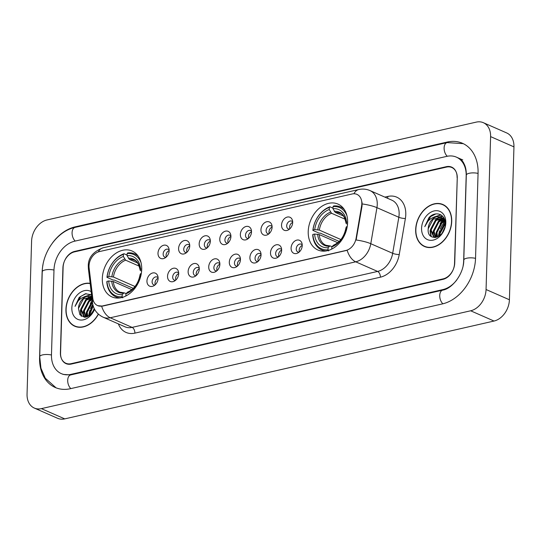 <?xml version="1.0" encoding="UTF-8"?>
<svg xmlns="http://www.w3.org/2000/svg" width="541" height="541" viewBox="0 0 541 541"><rect width="100%" height="100%" fill="white"/><g stroke="black" fill="none" stroke-linecap="round" stroke-linejoin="round"><path stroke-width="0.81" d="M308.221 231.528A25.055 18.502 -66.3 0 0 317.844 249.976A25.055 18.502 -66.3 0 0 347.62 222.547A25.055 18.502 -66.3 0 0 337.997 204.092A25.055 18.502 -66.3 0 0 308.221 231.528M102.317 278.453A25.055 18.502 -66.3 0 0 111.94 296.908A25.055 18.502 -66.3 0 0 141.715 269.479A25.055 18.502 -66.3 0 0 132.092 251.024A25.055 18.502 -66.3 0 0 102.317 278.453M158.1 278.399A7.094 5.234 113.7 0 1 153.522 285.946A7.094 5.234 113.7 0 1 146.949 280.941A7.094 5.234 113.7 0 1 151.744 273.286A7.094 5.234 113.7 0 1 157.823 276.16A7.094 5.234 113.7 0 1 158.1 278.399M158.094 277.797A4.254 3.145 -66.3 0 0 157.154 277.053A4.254 3.145 -66.3 0 0 152.095 281.712A4.254 3.145 -66.3 0 0 153.732 284.843A4.254 3.145 -66.3 0 0 154.915 285.039M178.692 273.705A7.094 5.234 113.7 0 1 174.114 281.252A7.094 5.234 113.7 0 1 167.541 276.248A7.094 5.234 113.7 0 1 172.329 268.593A7.094 5.234 113.7 0 1 178.415 271.467A7.094 5.234 113.7 0 1 178.692 273.705M178.686 273.104A4.254 3.145 -66.3 0 0 177.746 272.36A4.254 3.145 -66.3 0 0 172.687 277.019A4.254 3.145 -66.3 0 0 174.324 280.15A4.254 3.145 -66.3 0 0 175.5 280.346M199.277 269.012A7.094 5.234 113.7 0 1 194.706 276.559A7.094 5.234 113.7 0 1 188.133 271.555A7.094 5.234 113.7 0 1 192.921 263.907A7.094 5.234 113.7 0 1 199.007 266.774A7.094 5.234 113.7 0 1 199.277 269.012M199.277 268.41A4.254 3.145 -66.3 0 0 198.337 267.667A4.254 3.145 -66.3 0 0 193.279 272.326A4.254 3.145 -66.3 0 0 194.909 275.457A4.254 3.145 -66.3 0 0 196.092 275.653M219.869 264.319A7.094 5.234 113.7 0 1 215.298 271.866A7.094 5.234 113.7 0 1 208.718 266.862A7.094 5.234 113.7 0 1 213.512 259.213A7.094 5.234 113.7 0 1 219.599 262.081A7.094 5.234 113.7 0 1 219.869 264.319M219.862 263.717A4.254 3.145 -66.3 0 0 218.922 262.973A4.254 3.145 -66.3 0 0 213.871 267.633A4.254 3.145 -66.3 0 0 215.501 270.764A4.254 3.145 -66.3 0 0 216.684 270.96M240.461 259.626A7.094 5.234 113.7 0 1 235.89 267.173A7.094 5.234 113.7 0 1 229.31 262.169A7.094 5.234 113.7 0 1 234.104 254.52A7.094 5.234 113.7 0 1 240.184 257.388A7.094 5.234 113.7 0 1 240.461 259.626M240.454 259.024A4.254 3.145 -66.3 0 0 239.514 258.28A4.254 3.145 -66.3 0 0 234.463 262.94A4.254 3.145 -66.3 0 0 236.092 266.071A4.254 3.145 -66.3 0 0 237.276 266.267M261.053 254.933A7.094 5.234 113.7 0 1 256.475 262.48A7.094 5.234 113.7 0 1 249.901 257.475A7.094 5.234 113.7 0 1 254.696 249.827A7.094 5.234 113.7 0 1 260.776 252.694A7.094 5.234 113.7 0 1 261.053 254.933M261.046 254.331A4.254 3.145 -66.3 0 0 260.106 253.587A4.254 3.145 -66.3 0 0 255.048 258.246A4.254 3.145 -66.3 0 0 256.684 261.377A4.254 3.145 -66.3 0 0 257.868 261.574M281.645 250.24A7.094 5.234 113.7 0 1 277.066 257.786A7.094 5.234 113.7 0 1 270.493 252.782A7.094 5.234 113.7 0 1 275.281 245.134A7.094 5.234 113.7 0 1 281.367 248.001A7.094 5.234 113.7 0 1 281.645 250.24M281.638 249.638A4.254 3.145 -66.3 0 0 280.698 248.894A4.254 3.145 -66.3 0 0 275.639 253.553A4.254 3.145 -66.3 0 0 277.276 256.691A4.254 3.145 -66.3 0 0 278.453 256.88M302.23 245.546A7.094 5.234 113.7 0 1 297.658 253.093A7.094 5.234 113.7 0 1 291.085 248.089A7.094 5.234 113.7 0 1 295.873 240.441A7.094 5.234 113.7 0 1 301.959 243.308A7.094 5.234 113.7 0 1 302.23 245.546M302.23 244.945A4.254 3.145 -66.3 0 0 301.29 244.201A4.254 3.145 -66.3 0 0 296.231 248.86A4.254 3.145 -66.3 0 0 297.868 251.998A4.254 3.145 -66.3 0 0 299.045 252.187M169.15 250.659A7.094 5.234 113.7 0 1 164.572 258.206A7.094 5.234 113.7 0 1 157.999 253.195A7.094 5.234 113.7 0 1 162.787 245.546A7.094 5.234 113.7 0 1 168.873 248.414A7.094 5.234 113.7 0 1 169.15 250.659M169.144 250.057A4.254 3.145 -66.3 0 0 168.204 249.313A4.254 3.145 -66.3 0 0 163.145 253.972A4.254 3.145 -66.3 0 0 164.782 257.103A4.254 3.145 -66.3 0 0 165.959 257.3M189.735 245.966A7.094 5.234 113.7 0 1 185.164 253.513A7.094 5.234 113.7 0 1 178.591 248.502A7.094 5.234 113.7 0 1 183.379 240.853A7.094 5.234 113.7 0 1 189.465 243.72A7.094 5.234 113.7 0 1 189.735 245.966M189.735 245.364A4.254 3.145 -66.3 0 0 188.795 244.62A4.254 3.145 -66.3 0 0 183.737 249.279A4.254 3.145 -66.3 0 0 185.374 252.41A4.254 3.145 -66.3 0 0 186.55 252.606M210.327 241.272A7.094 5.234 113.7 0 1 205.756 248.819A7.094 5.234 113.7 0 1 199.176 243.808A7.094 5.234 113.7 0 1 203.971 236.16A7.094 5.234 113.7 0 1 210.057 239.027A7.094 5.234 113.7 0 1 210.327 241.272M210.321 240.671A4.254 3.145 -66.3 0 0 209.381 239.927A4.254 3.145 -66.3 0 0 204.329 244.586A4.254 3.145 -66.3 0 0 205.959 247.717A4.254 3.145 -66.3 0 0 207.142 247.913M230.919 236.579A7.094 5.234 113.7 0 1 226.348 244.126A7.094 5.234 113.7 0 1 219.768 239.122A7.094 5.234 113.7 0 1 224.562 231.467A7.094 5.234 113.7 0 1 230.642 234.334A7.094 5.234 113.7 0 1 230.919 236.579M230.912 235.977A4.254 3.145 -66.3 0 0 229.972 235.234A4.254 3.145 -66.3 0 0 224.921 239.893A4.254 3.145 -66.3 0 0 226.551 243.024A4.254 3.145 -66.3 0 0 227.734 243.22M251.511 231.886A7.094 5.234 113.7 0 1 246.933 239.433A7.094 5.234 113.7 0 1 240.36 234.429A7.094 5.234 113.7 0 1 245.154 226.774A7.094 5.234 113.7 0 1 251.234 229.648A7.094 5.234 113.7 0 1 251.511 231.886M251.504 231.284A4.254 3.145 -66.3 0 0 250.564 230.54A4.254 3.145 -66.3 0 0 245.506 235.2A4.254 3.145 -66.3 0 0 247.142 238.331A4.254 3.145 -66.3 0 0 248.326 238.527M272.103 227.193A7.094 5.234 113.7 0 1 267.525 234.74A7.094 5.234 113.7 0 1 260.951 229.736A7.094 5.234 113.7 0 1 265.739 222.081A7.094 5.234 113.7 0 1 271.825 224.955A7.094 5.234 113.7 0 1 272.103 227.193M272.096 226.591A4.254 3.145 -66.3 0 0 271.156 225.847A4.254 3.145 -66.3 0 0 266.098 230.507A4.254 3.145 -66.3 0 0 267.734 233.638A4.254 3.145 -66.3 0 0 268.918 233.834M292.688 222.5A7.094 5.234 113.7 0 1 288.116 230.047A7.094 5.234 113.7 0 1 281.543 225.042A7.094 5.234 113.7 0 1 286.331 217.387A7.094 5.234 113.7 0 1 292.417 220.261A7.094 5.234 113.7 0 1 292.688 222.5M292.688 221.898A4.254 3.145 -66.3 0 0 291.748 221.154A4.254 3.145 -66.3 0 0 286.689 225.813A4.254 3.145 -66.3 0 0 288.326 228.944A4.254 3.145 -66.3 0 0 289.503 229.141M155.308 284.688A4.254 3.145 113.7 0 1 155.017 282.997A4.254 3.145 113.7 0 1 158.1 278.324M175.893 279.995A4.254 3.145 113.7 0 1 175.609 278.304A4.254 3.145 113.7 0 1 178.692 273.631M196.484 275.301A4.254 3.145 113.7 0 1 196.194 273.611A4.254 3.145 113.7 0 1 199.284 268.938M217.076 270.608A4.254 3.145 113.7 0 1 216.785 268.918A4.254 3.145 113.7 0 1 219.869 264.245M237.668 265.915A4.254 3.145 113.7 0 1 237.377 264.224A4.254 3.145 113.7 0 1 240.461 259.552M258.26 261.222A4.254 3.145 113.7 0 1 257.969 259.531A4.254 3.145 113.7 0 1 261.053 254.858M278.845 256.529A4.254 3.145 113.7 0 1 278.561 254.838A4.254 3.145 113.7 0 1 281.645 250.165M299.437 251.835A4.254 3.145 113.7 0 1 299.153 250.145A4.254 3.145 113.7 0 1 302.236 245.472M166.351 256.948A4.254 3.145 113.7 0 1 166.067 255.251A4.254 3.145 113.7 0 1 169.15 250.578M186.943 252.255A4.254 3.145 113.7 0 1 186.659 250.557A4.254 3.145 113.7 0 1 189.742 245.885M207.534 247.562A4.254 3.145 113.7 0 1 207.244 245.864A4.254 3.145 113.7 0 1 210.327 241.191M228.126 242.868A4.254 3.145 113.7 0 1 227.835 241.178A4.254 3.145 113.7 0 1 230.919 236.498M248.718 238.175A4.254 3.145 113.7 0 1 248.427 236.485A4.254 3.145 113.7 0 1 251.511 231.805M269.303 233.482A4.254 3.145 113.7 0 1 269.019 231.791A4.254 3.145 113.7 0 1 272.103 227.112M289.895 228.789A4.254 3.145 113.7 0 1 289.611 227.098A4.254 3.145 113.7 0 1 292.695 222.419M89.123 268.005A12.768 9.427 113.7 0 1 89.028 265.942A12.768 9.427 113.7 0 1 99.422 251.585L352.157 193.976A12.768 9.427 113.7 0 1 356.932 194.361A12.768 9.427 113.7 0 1 361.618 205.891L356.106 238.236A12.768 9.427 113.7 0 1 345.929 250.463L102.364 305.976A12.768 9.427 113.7 0 1 97.59 305.591A12.768 9.427 113.7 0 1 92.781 298.253L89.123 268.005M446.508 167.088L74.462 251.883A14.181 10.475 -66.3 0 0 62.918 267.836L60.396 352.786A14.181 10.475 -66.3 0 0 65.84 363.227A14.181 10.475 -66.3 0 0 71.148 363.66L443.187 278.858A14.181 10.475 -66.3 0 0 454.738 262.906L457.26 177.955A14.181 10.475 -66.3 0 0 451.809 167.514A14.181 10.475 -66.3 0 0 446.508 167.088M463.15 265.543A25.528 18.854 -66.3 0 0 463.657 260.87L466.18 175.926A25.528 18.854 -66.3 0 0 456.374 157.127A25.528 18.854 -66.3 0 0 446.825 156.356L74.78 241.158A25.528 18.854 -66.3 0 0 53.992 269.871L51.476 354.822A25.528 18.854 -66.3 0 0 61.275 373.615A25.528 18.854 -66.3 0 0 70.83 374.386L442.869 289.591A25.528 18.854 -66.3 0 0 456.895 279.792M490.599 136.609A18.908 13.965 -66.3 0 0 483.336 122.685A18.908 13.965 -66.3 0 0 476.263 122.117L46.986 219.957A18.908 13.965 -66.3 0 0 31.588 241.232L27.05 394.132A18.908 13.965 -66.3 0 0 34.313 408.063A18.908 13.965 -66.3 0 0 41.387 408.631L470.663 310.784A18.908 13.965 -66.3 0 0 486.061 289.516L490.599 136.609L513.95 146.868A18.908 13.965 -66.3 0 0 506.687 132.937L483.336 122.685M34.313 408.063L57.664 418.315A18.908 13.965 -66.3 0 0 64.737 418.883L494.014 321.043A18.908 13.965 -66.3 0 0 509.412 299.768L513.95 146.868M43.037 264.427A40.656 30.026 -66.3 0 0 42.103 272.583L39.581 357.527A40.656 30.026 -66.3 0 0 55.196 387.471A40.656 30.026 -66.3 0 0 70.404 388.695L442.443 303.9A40.656 30.026 -66.3 0 0 475.546 258.158L478.068 173.215A40.656 30.026 -66.3 0 0 462.46 143.277A40.656 30.026 -66.3 0 0 447.245 142.053L75.206 226.848A40.656 30.026 -66.3 0 0 52.436 243.037M92.247 300.681A23.635 17.454 -66.3 0 0 90.293 303.542M86.127 314.957A23.635 17.454 -66.3 0 0 85.877 317.053M443.045 219.673A23.635 17.454 -66.3 0 0 440.036 223.825M435.863 235.24A23.635 17.454 -66.3 0 0 435.62 237.343M90.151 283.342A22.932 16.933 -66.3 0 0 65.928 309.337A22.932 16.933 -66.3 0 0 74.732 326.223A22.932 16.933 -66.3 0 0 98.428 314.159M74.942 326.054A22.932 16.933 -66.3 0 0 75.929 326.676M415.671 229.621A22.932 16.933 -66.3 0 0 424.475 246.507A22.932 16.933 -66.3 0 0 451.721 221.404A22.932 16.933 -66.3 0 0 442.917 204.518A22.932 16.933 -66.3 0 0 415.671 229.621M424.685 246.344A22.932 16.933 -66.3 0 0 425.666 246.96M362.017 202.104L362.044 206.08L356.134 239.994A16.548 3.577 9.7 0 1 370.788 243.707A18.908 13.965 113.7 0 1 355.714 261.817A16.548 9.785 77.2 0 1 347.153 250.307L102.655 306.105L97.752 305.665M457.084 177.556A14.181 10.475 -66.3 0 0 451.64 167.108A14.181 10.475 -66.3 0 0 446.332 166.682L74.665 251.396A14.181 10.475 -66.3 0 0 63.114 267.349L60.565 353.192A14.181 10.475 -66.3 0 0 66.016 363.633A14.181 10.475 -66.3 0 0 71.317 364.059L442.991 279.352A14.181 10.475 -66.3 0 0 454.535 263.393L457.26 177.631M444.06 205.093A22.932 16.933 -66.3 0 0 442.937 204.789M89.488 315.619L89.414 313.232L92.944 305.11M90.137 315.132L90.144 313.557L93.194 305.996M87.297 316.783L86.499 311.954L91.443 302.453L92.376 301.756M87.798 316.58L87.229 312.272L92.47 302.541M85.566 317.209L83.578 310.669L88.528 301.175L92.065 299.207M85.951 317.148L84.308 310.987L89.258 301.493L92.132 299.761M84.856 317.256L84.112 316.972L80.663 309.391L85.606 299.89L91.869 297.55M84.639 317.188L81.387 309.709L86.337 300.214L91.909 297.875M92.687 312.36L94.242 308.62M91.537 294.798L85.437 293.749L79.202 297.381L75.037 306.395C77.424 300.282 81.468 296.955 87.175 296.407A10.685 7.892 -66.3 0 0 78.472 308.424L83.415 298.93L91.767 297.002M87.175 296.407L91.402 296.826M90.178 283.579A22.695 16.757 -66.3 0 0 66.117 309.296A22.695 16.757 -66.3 0 0 74.827 326.007A22.695 16.757 -66.3 0 0 98.293 314.037M92.802 304.509A20.091 14.837 -66.3 0 0 90.536 308.857M89.962 310.399A20.091 14.837 -66.3 0 0 88.697 316.12M91.152 291.64A15.412 11.381 -66.3 0 0 78.682 293.628A15.412 11.381 -66.3 0 0 71.838 307.991A15.412 11.381 -66.3 0 0 80.737 320.049A15.412 11.381 -66.3 0 0 94.587 309.303M78.472 308.424L79.865 314.686L84.538 317.256L90.246 315.045L94.452 309.046M75.037 306.395L80.832 296.34L86.107 293.628M85.18 296.563L91.355 294.683M81.502 316.302L80.643 310.886M85.606 299.89L90.415 296.657M90.678 296.563L91.713 296.252M88.528 301.175L91.99 298.551M91.449 302.453L92.355 301.601M84.234 296.799L91.091 294.527M81.076 315.991L80.291 310.568L86.303 298.747L89.799 296.596M90.212 296.434L91.679 296.015M83.74 316.58L83.206 311.853L89.224 300.025L91.95 298.226M86.432 317.046L86.127 313.131L92.308 301.175M89.028 315.924L89.049 314.416L92.876 304.833M92.464 312.664L94.181 308.498M439.231 235.903L439.157 233.516L444.107 224.021L445.27 223.169M439.88 235.416L439.887 233.84L445.277 223.994M437.04 237.066L436.242 232.238L441.185 222.743L444.763 220.762M437.541 236.863L436.966 232.556L441.916 223.061L444.986 221.255M435.309 237.492L433.321 230.953L438.271 221.458L443.742 219.125M435.694 237.431L434.051 231.278L438.994 221.776L444.019 219.49M434.599 237.54L433.855 237.256L430.399 229.675L435.349 220.173L442.524 217.935M434.382 237.472L431.13 229.993L436.08 220.498L442.849 218.192M442.43 232.644L444.702 227.802M442.923 218.016L444.066 218.395M443.255 218.253L444.161 218.476M428.215 228.715C426.68 242.868 445.527 238.047 445.27 224.204C445.98 214.297 435.505 210.307 428.945 217.665L424.78 226.679C427.167 220.572 431.211 217.239 436.912 216.691A10.685 7.892 -66.3 0 0 428.215 228.715L433.158 219.213L441.503 217.286M436.912 216.691L441.321 217.191L445.108 221.58M441.145 217.117L444.641 219.66M451.539 221.452A22.695 16.757 -66.3 0 0 442.822 204.735A22.695 16.757 -66.3 0 0 415.853 229.58A22.695 16.757 -66.3 0 0 424.57 246.29A22.695 16.757 -66.3 0 0 451.539 221.452M445.074 221.479A20.091 14.837 -66.3 0 0 440.279 229.147M439.705 230.682A20.091 14.837 -66.3 0 0 438.44 236.403M421.574 228.275A15.412 11.381 -66.3 0 0 433.267 240.096A15.412 11.381 -66.3 0 0 445.818 222.75A15.412 11.381 -66.3 0 0 434.125 210.936A15.412 11.381 -66.3 0 0 421.574 228.275M424.78 226.679L430.575 216.63L435.85 213.918M434.917 216.846L441.098 214.973M431.245 236.586L430.386 231.169M435.349 220.173L440.158 216.941M440.421 216.846L442.707 216.312M438.271 221.458L442.937 218.28M443.336 218.124L443.884 217.949M441.185 222.736L444.479 220.214M444.107 224.021L445.257 222.96M433.977 217.083L440.827 214.811M430.819 236.275L430.034 230.851L436.046 219.031L439.542 216.88M439.955 216.725L442.531 216.13M433.483 236.863L432.949 232.136L438.967 220.315L442.464 218.165M442.896 217.996L443.755 217.725M436.174 237.33L435.87 233.414L441.882 221.594L444.317 219.944M438.771 236.207L438.785 234.699L445.229 222.534M442.207 232.955L444.824 227.355M122.712 297.861L122.158 296.705A22.506 16.615 -66.3 0 1 106.983 281.367L108.7 280.975A20.328 15.013 -66.3 0 0 122.219 294.635L123.605 293.175L124.653 292.972L126.107 293.607M131.848 289.638L113.306 281.496L108.7 280.975M133.289 288.367L114.449 280.089L113.197 280.062L106.949 277.323L107.118 276.897A22.506 16.615 -66.3 0 1 123.416 254.378L124.024 253.736A23.446 17.319 -66.3 0 0 106.949 277.323M138.307 256.312A23.446 17.319 -66.3 0 0 134.655 253.905A23.446 17.319 -66.3 0 0 127.737 252.89L127.128 253.533A22.506 16.615 -66.3 0 1 141.079 262.825M106.983 281.367L106.82 281.793A23.446 17.319 -66.3 0 0 115.794 296.847A23.446 17.319 -66.3 0 0 120.041 297.902M125.925 295.961L125.87 295.859A22.506 16.615 -66.3 0 0 126.709 295.542M141.722 269.005L140.586 269.269A20.328 15.013 -66.3 0 0 127.067 255.602L127.128 253.533M125.87 295.859L125.931 293.79A20.328 15.013 -66.3 0 0 140.45 273.739L141.316 273.543M122.219 294.635L122.158 296.705M127.067 255.602L129.346 259.342L137.556 262.946M141.614 271.217L140.207 270.236L140.586 269.269M140.45 273.739L140.058 274.767C138.374 283.349 134.242 289.124 127.669 292.086L125.931 293.79M129.346 259.342A17.495 12.916 -66.3 0 1 134.033 260.14C136.751 260.566 138.807 263.967 140.193 270.351L140.207 270.236A18.184 13.43 -66.3 0 0 128.332 258.226M111.723 281.164A18.184 13.43 -66.3 0 0 123.605 293.175L124.653 292.972M124.024 253.736L127.081 255.082M123.416 254.378L123.348 256.448A20.328 15.013 -66.3 0 0 108.836 276.505L107.118 276.897M139.308 266.199L125.627 260.187L123.348 256.448M108.836 276.505L113.441 277.026L134.993 286.493M328.617 250.929L328.062 249.78A22.506 16.615 -66.3 0 1 312.887 234.436L314.605 234.043A20.328 15.013 -66.3 0 0 328.123 247.71L329.51 246.243L330.558 246.04L332.012 246.676M337.753 242.706L319.21 234.564L314.605 234.043M339.193 241.435L320.353 233.157L319.102 233.137L312.86 230.392L313.023 229.966A22.506 16.615 -66.3 0 1 329.32 207.446L329.929 206.804A23.446 17.319 -66.3 0 0 312.86 230.392M344.211 209.387A23.446 17.319 -66.3 0 0 340.56 206.973A23.446 17.319 -66.3 0 0 333.641 205.959L333.033 206.601A22.506 16.615 -66.3 0 1 346.984 215.893M312.887 234.436L312.725 234.862A23.446 17.319 -66.3 0 0 321.699 249.915A23.446 17.319 -66.3 0 0 325.946 250.97M331.829 249.029L331.775 248.928A22.506 16.615 -66.3 0 0 332.614 248.61M347.633 222.074L346.49 222.337A20.328 15.013 -66.3 0 0 332.972 208.67L333.033 206.601M331.775 248.928L331.843 246.858A20.328 15.013 -66.3 0 0 346.355 226.807L347.221 226.611M328.123 247.71L328.062 249.78M332.972 208.67L335.251 212.41L343.461 216.015M347.518 224.285L346.112 223.305L346.49 222.337M346.355 226.807L345.963 227.835C344.279 236.417 340.147 242.192 333.574 245.161L331.843 246.858M335.251 212.41A17.495 12.916 -66.3 0 1 339.937 213.208C342.656 213.634 344.712 217.036 346.098 223.419L346.112 223.305A18.184 13.43 -66.3 0 0 334.237 211.294M317.628 234.239A18.184 13.43 -66.3 0 0 329.51 246.243L330.558 246.04M329.929 206.804L332.986 208.15M329.32 207.446L329.259 209.516A20.328 15.013 -66.3 0 0 314.74 229.573L313.023 229.966M345.212 219.267L331.532 213.255L329.259 209.516M314.74 229.573L319.346 230.094L340.898 239.562M356.106 238.236L356.526 238.419M361.618 205.891L362.044 206.08M56.048 387.823L45.282 378.206L40.94 368.211L39.716 356.722L42.239 271.771C42.516 251.856 57.488 231.041 75.064 227.396L447.103 142.594A7.567 4.477 77.2 0 0 444.114 147.923A7.567 4.477 77.2 0 0 447.272 156.261M478.061 173.411A7.567 2.448 -178.3 0 0 469.203 173.289A7.567 2.448 -178.3 0 0 466.315 175.115L463.793 260.059C463.921 273.59 452.337 288.678 442.727 290.138L70.688 374.933L63.027 374.386M475.546 258.355A7.567 2.448 -178.3 0 0 466.687 258.233A7.567 2.448 -178.3 0 0 463.793 260.059M442.883 303.792A7.567 4.477 -102.8 0 1 439.738 295.46A7.567 4.477 -102.8 0 1 442.727 290.138M70.844 388.594A7.567 4.477 -102.8 0 1 67.699 380.255A7.567 4.477 -102.8 0 1 70.688 374.933M39.716 356.722A7.567 2.448 1.7 0 1 42.611 354.889A7.567 2.448 1.7 0 1 51.469 355.018M42.239 271.771A7.567 2.448 1.7 0 1 45.126 269.945A7.567 2.448 1.7 0 1 53.992 270.067M75.064 227.396A7.567 4.477 77.2 0 0 72.075 232.718A7.567 4.477 77.2 0 0 75.226 241.056M509.412 299.768L486.061 289.516M494.014 321.043L470.663 310.784M64.737 418.883L41.387 408.631M448.043 142.398L447.245 142.053M75.977 227.186L75.206 226.848M443.6 289.915L442.869 289.591M71.601 374.724L70.83 374.386M384.874 197.12L387.863 196.437A4.727 2.793 -102.8 0 1 387.505 198.276M387.863 196.437A23.635 17.454 113.7 0 1 405.784 214.561A23.635 17.454 113.7 0 1 405.385 218.503L399.238 254.54A23.635 17.454 113.7 0 1 380.384 277.188L134.898 333.141A23.635 17.454 113.7 0 1 118.371 323.883M399.143 214.121A18.908 13.965 -66.3 0 0 391.887 200.197L369.997 190.581A18.908 13.965 113.7 0 1 377.253 204.512A18.908 13.965 113.7 0 1 376.935 207.663L370.788 243.707L392.678 253.316L398.825 217.279A18.908 13.965 -66.3 0 0 399.143 214.121M353.936 193.766A16.548 9.785 -102.8 0 1 358.778 189.526L103.067 247.812C93.072 251.673 88.142 257.773 88.284 266.111L88.413 268.972A16.548 6.979 -6.9 0 1 89.028 266.618M88.413 268.972L92.491 302.683C93.437 309.344 96.988 314.179 103.148 317.202A18.908 13.965 113.7 0 0 110.229 317.77L132.119 327.386L377.598 271.433L355.714 261.817L110.229 317.77A16.548 9.785 -102.8 0 1 101.667 306.26M92.491 302.683A16.548 6.979 -6.9 0 1 93.18 300.208M362.186 203.943A16.548 3.577 9.7 0 1 376.935 207.663L398.825 217.279A4.727 1.021 -170.3 0 0 405.385 218.503M103.067 247.812A16.548 9.785 77.2 0 0 98.293 251.917M380.384 277.188A4.727 2.793 -102.8 0 0 377.598 271.433A18.908 13.965 -66.3 0 0 392.678 253.316A4.727 1.021 -170.3 0 0 399.238 254.54M103.148 317.202L125.039 326.818A18.908 13.965 -66.3 0 0 132.119 327.386A4.727 2.793 -102.8 0 1 134.898 333.141M113.306 281.496A17.495 12.916 -66.3 0 0 119.967 292.167L124.2 292.884M127.318 292.329A18.184 13.43 -66.3 0 0 140.072 274.706M124.613 259.071A18.184 13.43 -66.3 0 0 111.859 276.694M125.627 260.187A17.495 12.916 -66.3 0 0 113.441 277.026M319.21 234.564A17.495 12.916 -66.3 0 0 325.871 245.242L330.105 245.952M333.222 245.398A18.184 13.43 -66.3 0 0 345.983 227.775M330.517 212.14A18.184 13.43 -66.3 0 0 317.763 229.763M331.532 213.255A17.495 12.916 -66.3 0 0 319.346 230.094M463.292 143.663L447.103 142.594M458.126 157.898C461.459 159.98 463.353 161.786 463.799 163.321C465.544 166.391 466.383 170.32 466.315 175.115M462.792 159.947L456.374 157.127M369.997 190.581C366.352 189.025 362.612 188.674 358.778 189.526M84.761 317.256L84.268 317.04M77.052 326.98L74.827 326.007M434.504 237.54L434.01 237.323M445.04 205.715L442.822 204.735M426.788 247.264L424.57 246.29M137.414 255.122L134.655 253.905M118.553 298.057L115.794 296.847M343.319 208.19L340.56 206.973M324.458 251.125L321.699 249.915"/></g></svg>
